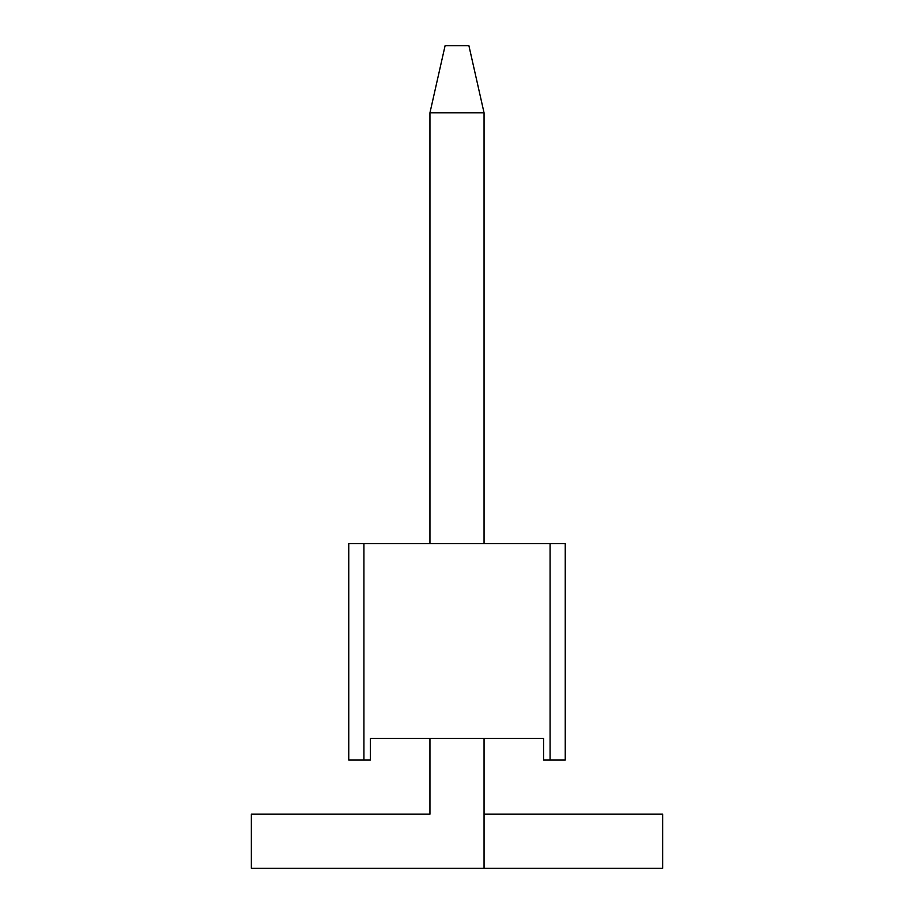 <?xml version="1.0" encoding="UTF-8"?>
<svg xmlns="http://www.w3.org/2000/svg" width="914" height="914" viewBox="0 0 914 914"><rect width="100%" height="100%" fill="white"/><g stroke="black" fill="none" stroke-linecap="round" stroke-linejoin="round"><path stroke-width="1.37" d="M543.59 760.06L565.24 760.06L550.079 760.06L550.079 543.59L363.921 543.59L363.921 760.06L370.41 760.06L370.41 738.421L543.59 738.421L543.59 760.06L550.079 760.06L550.079 543.59L565.24 543.59L565.24 760.06L565.24 543.59L363.921 543.59L363.921 760.06L370.41 760.06L370.41 738.421L543.59 738.421L543.59 760.06M348.76 760.06L348.76 543.59L363.921 543.59L348.76 543.59L348.76 760.06L363.921 760.06L348.76 760.06M484.054 814.18L662.65 814.18L662.65 868.3L484.054 868.3L662.65 868.3L662.65 814.18L484.054 814.18M445.095 45.7L468.905 45.7L445.095 45.7L429.946 112.81L484.054 112.81L484.054 543.59L484.054 112.81L468.905 45.7L484.054 112.81L429.946 112.81L429.946 543.59L429.946 112.81L445.095 45.7M429.946 814.18L429.946 738.421L429.946 814.18L251.35 814.18L429.946 814.18M251.35 868.3L251.35 814.18L251.35 868.3L484.054 868.3L251.35 868.3M484.054 738.421L484.054 868.3L484.054 738.421"/></g></svg>
